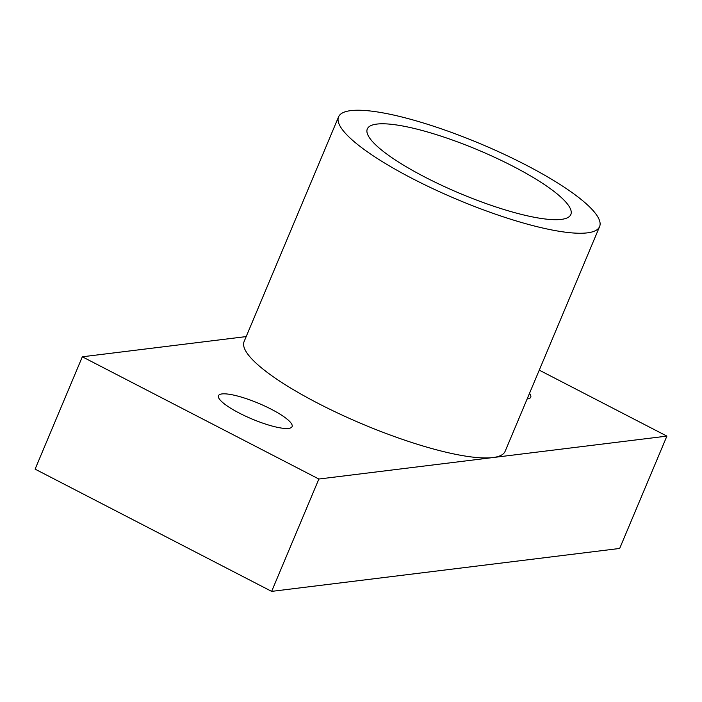<?xml version="1.0" encoding="UTF-8"?>
<svg xmlns="http://www.w3.org/2000/svg" width="702" height="702" viewBox="0 0 702 702"><rect width="100%" height="100%" fill="white"/><g stroke="black" fill="none" stroke-linecap="round" stroke-linejoin="round"><path stroke-width="1.05" d="M288.636 428.395A39.917 8.503 -157.2 0 1 245.533 416.146A39.917 8.503 -157.2 0 1 218.489 395.691A39.917 8.503 -157.2 0 1 221.946 393.927A39.917 8.503 -157.2 0 1 265.049 406.177A39.917 8.503 -157.2 0 1 292.085 426.632A39.917 8.503 -157.2 0 1 288.636 428.395M529.483 393.374A39.917 8.503 -157.2 0 1 530.738 397.2A39.917 8.503 -157.2 0 1 527.281 398.964A39.917 8.503 -157.2 0 1 527.132 398.982M587.346 232.862A141.585 30.177 22.8 0 0 599.596 226.606A141.585 30.177 22.8 0 0 503.685 154.071A141.585 30.177 22.8 0 0 350.807 110.618A141.585 30.177 22.8 0 0 338.557 116.874A141.585 30.177 22.8 0 0 434.468 189.408A141.585 30.177 22.8 0 0 587.346 232.862M539.259 370.138L666.9 436.109L492.883 457.564A141.585 30.177 22.8 0 0 505.133 451.316L599.596 226.606M376.851 124.087A110.398 23.526 22.8 0 0 367.304 128.957A110.398 23.526 22.8 0 0 442.084 185.512A110.398 23.526 22.8 0 0 561.293 219.393A110.398 23.526 22.8 0 0 570.84 214.522A110.398 23.526 22.8 0 0 496.06 157.968A110.398 23.526 22.8 0 0 376.851 124.087M338.557 116.874L244.094 341.584A141.585 30.177 22.8 0 0 340.005 414.11A141.585 30.177 22.8 0 0 492.883 457.564L318.866 479.027L82.327 356.791L246.2 336.583M318.866 479.027L271.639 591.382L35.1 469.138L82.327 356.791M666.9 436.109L619.673 548.455L271.639 591.382"/></g></svg>
